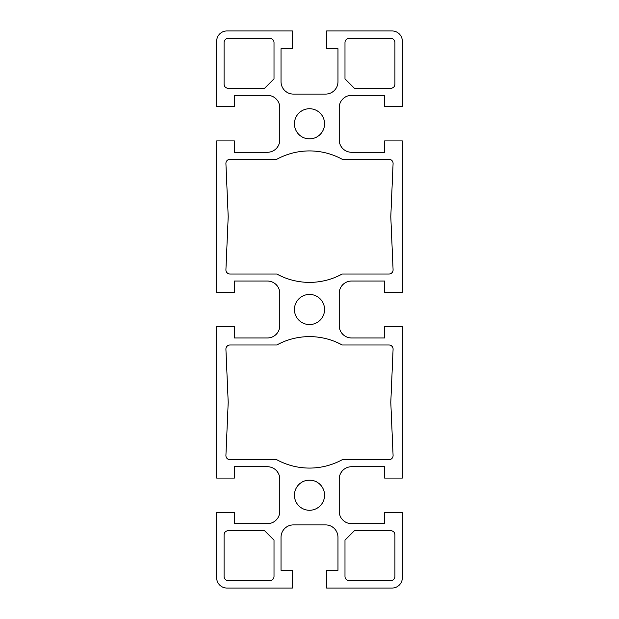 <?xml version="1.0" encoding="UTF-8"?>
<svg xmlns="http://www.w3.org/2000/svg" width="619" height="619" viewBox="0 0 619 619"><rect width="100%" height="100%" fill="white"/><g stroke="black" fill="none" stroke-linecap="round" stroke-linejoin="round"><path stroke-width="0.46" stroke-dasharray="3.1 2.32" d="M324.565 309.5A15.065 15.065 0 0 0 309.5 294.435A15.065 15.065 0 0 0 294.435 309.5A15.065 15.065 0 0 0 309.5 324.565A15.065 15.065 0 0 0 324.565 309.5M324.565 495.2A15.065 15.065 0 0 0 309.5 480.135A15.065 15.065 0 0 0 294.435 495.2A15.065 15.065 0 0 0 309.5 510.265A15.065 15.065 0 0 0 324.565 495.2M324.565 123.8A15.065 15.065 0 0 0 309.5 108.735A15.065 15.065 0 0 0 294.435 123.8A15.065 15.065 0 0 0 309.5 138.865A15.065 15.065 0 0 0 324.565 123.8M393.088 163.594A4.124 4.124 0 0 0 388.964 159.292L342.206 159.292A68.09 68.09 0 0 0 276.794 159.292L230.036 159.292A4.124 4.124 0 0 0 225.912 163.594L228.202 216.65L225.912 269.706A4.124 4.124 0 0 0 230.036 274.008L276.794 274.008A68.09 68.09 0 0 0 342.206 274.008L388.964 274.008A4.124 4.124 0 0 0 393.088 269.706L390.798 216.65L393.088 163.594M388.964 459.708A4.124 4.124 0 0 0 393.088 455.406L390.798 402.35L393.088 349.294A4.124 4.124 0 0 0 388.964 344.992L342.206 344.992A68.09 68.09 0 0 0 276.794 344.992L230.036 344.992A4.124 4.124 0 0 0 225.912 349.294L228.202 402.35L225.912 455.406A4.124 4.124 0 0 0 230.036 459.708L276.794 459.708A68.09 68.09 0 0 0 342.206 459.708L388.964 459.708M394.922 534.816A4.124 4.124 0 0 0 390.798 530.692L354.478 530.692L344.992 540.178L344.992 576.498A4.124 4.124 0 0 0 349.116 580.622L390.798 580.622A4.124 4.124 0 0 0 394.922 576.498L394.922 534.816M224.078 84.184A4.124 4.124 0 0 0 228.202 88.308L264.522 88.308L274.008 78.822L274.008 42.502A4.124 4.124 0 0 0 269.884 38.378L228.202 38.378A4.124 4.124 0 0 0 224.078 42.502L224.078 84.184M402.35 326.623L384.608 326.623L384.608 337.974L351.592 337.974A12.38 12.38 0 0 1 339.212 325.594L339.212 293.406A12.38 12.38 0 0 1 351.592 281.026L384.608 281.026L384.608 292.377L402.35 292.377L402.35 140.923L384.608 140.923L384.608 152.274L351.592 152.274A12.38 12.38 0 0 1 339.212 139.894L339.212 107.706A12.38 12.38 0 0 1 351.592 95.326L384.608 95.326L384.608 106.677L402.35 106.677L402.35 41.264A10.314 10.314 0 0 0 392.036 30.95L326.623 30.95L326.623 48.692L337.974 48.692L337.974 81.708A12.38 12.38 0 0 1 325.594 94.088L293.406 94.088A12.38 12.38 0 0 1 281.026 81.708L281.026 48.692L292.377 48.692L292.377 30.95L226.964 30.95A10.314 10.314 0 0 0 216.65 41.264L216.65 106.677L234.392 106.677L234.392 95.326L267.408 95.326A12.38 12.38 0 0 1 279.788 107.706L279.788 139.894A12.38 12.38 0 0 1 267.408 152.274L234.392 152.274L234.392 140.923L216.65 140.923L216.65 292.377L234.392 292.377L234.392 281.026L267.408 281.026A12.38 12.38 0 0 1 279.788 293.406L279.788 325.594A12.38 12.38 0 0 1 267.408 337.974L234.392 337.974L234.392 326.623L216.65 326.623L216.65 478.077L234.392 478.077L234.392 466.726L267.408 466.726A12.38 12.38 0 0 1 279.788 479.106L279.788 511.294A12.38 12.38 0 0 1 267.408 523.674L234.392 523.674L234.392 512.323L216.65 512.323L216.65 577.736A10.314 10.314 0 0 0 226.964 588.05L292.377 588.05L292.377 570.308L281.026 570.308L281.026 537.292A12.38 12.38 0 0 1 293.406 524.912L325.594 524.912A12.38 12.38 0 0 1 337.974 537.292L337.974 570.308L326.623 570.308L326.623 588.05L392.036 588.05A10.314 10.314 0 0 0 402.35 577.736L402.35 512.323L384.608 512.323L384.608 523.674L351.592 523.674A12.38 12.38 0 0 1 339.212 511.294L339.212 479.106A12.38 12.38 0 0 1 351.592 466.726L384.608 466.726L384.608 478.077L402.35 478.077L402.35 326.623M349.116 38.378A4.124 4.124 0 0 0 344.992 42.502L344.992 78.822L354.478 88.308L390.798 88.308A4.124 4.124 0 0 0 394.922 84.184L394.922 42.502A4.124 4.124 0 0 0 390.798 38.378L349.116 38.378M269.884 580.622A4.124 4.124 0 0 0 274.008 576.498L274.008 540.178L264.522 530.692L228.202 530.692A4.124 4.124 0 0 0 224.078 534.816L224.078 576.498A4.124 4.124 0 0 0 228.202 580.622L269.884 580.622"/><path stroke-width="0.93" d="M324.565 309.5A15.065 15.065 0 0 0 309.5 294.435A15.065 15.065 0 0 0 294.435 309.5A15.065 15.065 0 0 0 309.5 324.565A15.065 15.065 0 0 0 324.565 309.5M324.565 495.2A15.065 15.065 0 0 0 309.5 480.135A15.065 15.065 0 0 0 294.435 495.2A15.065 15.065 0 0 0 309.5 510.265A15.065 15.065 0 0 0 324.565 495.2M324.565 123.8A15.065 15.065 0 0 0 309.5 108.735A15.065 15.065 0 0 0 294.435 123.8A15.065 15.065 0 0 0 309.5 138.865A15.065 15.065 0 0 0 324.565 123.8M393.088 163.594A4.124 4.124 0 0 0 388.964 159.292L342.206 159.292A68.09 68.09 0 0 0 276.794 159.292L230.036 159.292A4.124 4.124 0 0 0 225.912 163.594L228.202 216.65L225.912 269.706A4.124 4.124 0 0 0 230.036 274.008L276.794 274.008A68.09 68.09 0 0 0 342.206 274.008L388.964 274.008A4.124 4.124 0 0 0 393.088 269.706L390.798 216.65L393.088 163.594M388.964 459.708A4.124 4.124 0 0 0 393.088 455.406L390.798 402.35L393.088 349.294A4.124 4.124 0 0 0 388.964 344.992L342.206 344.992A68.09 68.09 0 0 0 276.794 344.992L230.036 344.992A4.124 4.124 0 0 0 225.912 349.294L228.202 402.35L225.912 455.406A4.124 4.124 0 0 0 230.036 459.708L276.794 459.708A68.09 68.09 0 0 0 342.206 459.708L388.964 459.708M394.922 534.816A4.124 4.124 0 0 0 390.798 530.692L354.478 530.692L344.992 540.178L344.992 576.498A4.124 4.124 0 0 0 349.116 580.622L390.798 580.622A4.124 4.124 0 0 0 394.922 576.498L394.922 534.816M224.078 84.184A4.124 4.124 0 0 0 228.202 88.308L264.522 88.308L274.008 78.822L274.008 42.502A4.124 4.124 0 0 0 269.884 38.378L228.202 38.378A4.124 4.124 0 0 0 224.078 42.502L224.078 84.184M402.35 326.623L384.608 326.623L384.608 337.974L351.592 337.974A12.38 12.38 0 0 1 339.212 325.594L339.212 293.406A12.38 12.38 0 0 1 351.592 281.026L384.608 281.026L384.608 292.377L402.35 292.377L402.35 140.923L384.608 140.923L384.608 152.274L351.592 152.274A12.38 12.38 0 0 1 339.212 139.894L339.212 107.706A12.38 12.38 0 0 1 351.592 95.326L384.608 95.326L384.608 106.677L402.35 106.677L402.35 41.264A10.314 10.314 0 0 0 392.036 30.95L326.623 30.95L326.623 48.692L337.974 48.692L337.974 81.708A12.38 12.38 0 0 1 325.594 94.088L293.406 94.088A12.38 12.38 0 0 1 281.026 81.708L281.026 48.692L292.377 48.692L292.377 30.95L226.964 30.95A10.314 10.314 0 0 0 216.65 41.264L216.65 106.677L234.392 106.677L234.392 95.326L267.408 95.326A12.38 12.38 0 0 1 279.788 107.706L279.788 139.894A12.38 12.38 0 0 1 267.408 152.274L234.392 152.274L234.392 140.923L216.65 140.923L216.65 292.377L234.392 292.377L234.392 281.026L267.408 281.026A12.38 12.38 0 0 1 279.788 293.406L279.788 325.594A12.38 12.38 0 0 1 267.408 337.974L234.392 337.974L234.392 326.623L216.65 326.623L216.65 478.077L234.392 478.077L234.392 466.726L267.408 466.726A12.38 12.38 0 0 1 279.788 479.106L279.788 511.294A12.38 12.38 0 0 1 267.408 523.674L234.392 523.674L234.392 512.323L216.65 512.323L216.65 577.736A10.314 10.314 0 0 0 226.964 588.05L292.377 588.05L292.377 570.308L281.026 570.308L281.026 537.292A12.38 12.38 0 0 1 293.406 524.912L325.594 524.912A12.38 12.38 0 0 1 337.974 537.292L337.974 570.308L326.623 570.308L326.623 588.05L392.036 588.05A10.314 10.314 0 0 0 402.35 577.736L402.35 512.323L384.608 512.323L384.608 523.674L351.592 523.674A12.38 12.38 0 0 1 339.212 511.294L339.212 479.106A12.38 12.38 0 0 1 351.592 466.726L384.608 466.726L384.608 478.077L402.35 478.077L402.35 326.623M349.116 38.378A4.124 4.124 0 0 0 344.992 42.502L344.992 78.822L354.478 88.308L390.798 88.308A4.124 4.124 0 0 0 394.922 84.184L394.922 42.502A4.124 4.124 0 0 0 390.798 38.378L349.116 38.378M269.884 580.622A4.124 4.124 0 0 0 274.008 576.498L274.008 540.178L264.522 530.692L228.202 530.692A4.124 4.124 0 0 0 224.078 534.816L224.078 576.498A4.124 4.124 0 0 0 228.202 580.622L269.884 580.622"/></g></svg>
